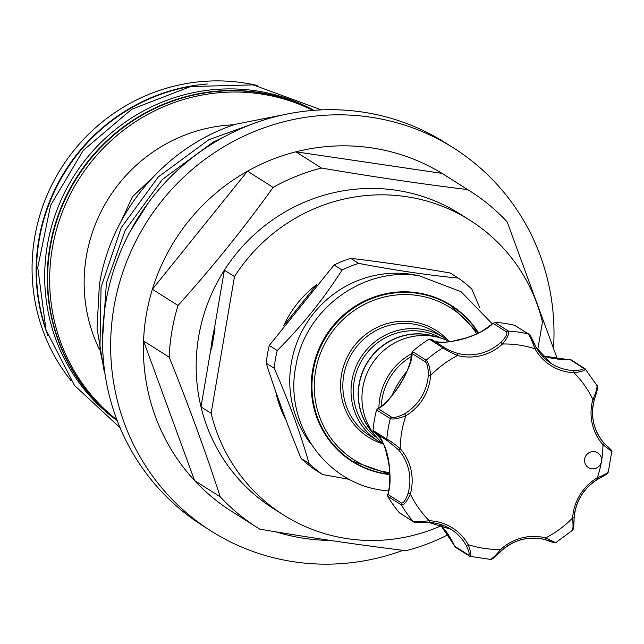 <?xml version="1.0" encoding="UTF-8"?>
<svg xmlns="http://www.w3.org/2000/svg" width="644" height="644" viewBox="0 0 644 644"><rect width="100%" height="100%" fill="white"/><g stroke="black" fill="none" stroke-linecap="round" stroke-linejoin="round"><path stroke-width="0.97" d="M571.373 360.085L542.151 355.818M542.143 355.81L552.005 358.33L561.439 359.449L570.093 359.505L583.319 368.199A1.94 1.876 -57.6 0 1 584.704 368.432L584.704 368.432A1.94 1.876 -57.6 0 1 585.114 368.787L596.875 385.386C597.503 387.366 596.167 392.043 592.874 399.417L594.291 399.634C596.545 393.178 597.407 389.073 596.867 387.318M529.835 335.387L536.211 347.543A1.94 0.427 150.8 0 1 536.251 347.583A1.94 0.427 150.8 0 1 534.963 348.782C532.21 341.352 530.052 336.442 528.491 334.051A1.94 1.876 -57.6 0 1 529.038 334.284L514.548 325.301A115.268 111.702 -57.6 0 0 494.817 322.386L508.358 331.08C509.541 333.423 507.609 337.73 502.537 344.001L500.887 342.334C505.645 337.424 507.561 333.962 506.635 331.966L493.022 323.344C480.569 337.021 437.493 348.018 431.222 339.147L431.174 339.122C435.449 345.933 470.659 340.998 487.548 327.337L494.616 322.378M597.632 452.78A8.718 8.444 122.4 0 0 585.895 455.743A8.718 8.444 122.4 0 0 588.495 467.633A8.718 8.444 122.4 0 0 601.464 461.45A8.718 8.444 122.4 0 0 597.632 452.78M536.259 347.631A47.463 45.998 122.4 0 0 551.377 363.602A47.463 45.998 122.4 0 0 551.916 363.941A47.463 45.998 122.4 0 0 573.659 370.517C580.365 370.348 583.585 369.576 583.319 368.199M465.379 338.438A93.96 91.046 122.4 0 0 450.824 341.819M406.936 371.322A93.96 91.046 122.4 0 0 391.89 395.827M385.547 448.844A93.96 91.046 122.4 0 0 388.831 462.175M399.489 512.874L413.231 521.576C416.048 521.938 421.393 521.656 429.266 520.746A1.94 0.419 92.2 0 1 428.783 522.429A1.94 0.419 92.2 0 1 428.735 522.413L415.026 522.171A1.94 1.876 -57.6 0 1 413.641 521.93L399.352 512.713A115.268 111.702 -57.6 0 1 387.833 496.452L387.583 495.059C390.667 486.623 390.248 464.904 387.567 455.654C385.378 445.39 380.854 437.574 374.003 432.204C384.935 433.686 394.571 477.083 387.865 494.423L401.478 503.053C403.659 503.012 405.865 499.76 408.103 493.296A47.463 45.998 122.4 0 0 398.411 449.737L387.632 440.842L374.003 432.204L373.077 430.417L386.819 439.119C389.717 440.528 394.192 443.716 400.238 448.691A1.94 0.459 138.5 0 1 398.411 449.737M373.077 430.417L373.085 430.2A115.268 111.702 -57.6 0 1 376.523 410.115L377.416 408.86C383.599 406.372 396.438 391.182 400.649 383.494C407.089 373.005 410.848 362.749 411.91 352.743L411.967 353.427C413.561 365.84 389.902 404.295 378.06 408.594L391.673 417.223C394.217 418.02 398.515 416.869 404.553 413.77A47.463 45.998 122.4 0 0 428.292 375.154C428.324 368.376 427.423 364.013 425.579 362.049L411.967 353.427L412.474 351.511L426.215 360.213C428.445 362.443 429.902 367.531 430.586 375.484L428.292 375.154M412.474 351.511L412.635 351.366A115.268 111.702 -57.6 0 1 429.009 339.227L431.222 339.147L444.835 347.768C447.057 349.434 451.315 351.318 457.618 353.403A47.463 45.998 122.4 0 0 500.887 342.334M435.618 336.732A59.329 57.493 122.4 0 0 359.239 384.323A59.329 57.493 122.4 0 0 373.963 434.064M450.172 341.892A61.269 59.369 122.4 0 0 362.83 387.503A61.269 59.369 122.4 0 0 383.502 443.949M411.838 353.556A61.269 59.369 122.4 0 0 379.807 398.258A61.269 59.369 122.4 0 0 378.93 407.885M411.46 356.414A59.329 57.493 122.4 0 0 382.077 398.789A59.329 57.493 122.4 0 0 381.28 406.187M352.574 461.249A92.02 89.17 -57.6 0 1 352.429 461.16A92.02 89.17 -57.6 0 1 313.008 370.34A92.02 89.17 -57.6 0 1 450.913 305.683A92.02 89.17 -57.6 0 1 451.058 305.771M383.566 444.078A61.269 59.369 -57.6 0 1 378.165 441.051A61.269 59.369 -57.6 0 1 351.914 380.588A61.269 59.369 -57.6 0 1 443.732 337.537A61.269 59.369 -57.6 0 1 448.997 341.304M374.277 434.475A59.329 57.493 -57.6 0 1 359.038 384.194A59.329 57.493 -57.6 0 1 436.125 336.836M377.44 438.234A59.329 57.493 -57.6 0 1 354.184 381.119A59.329 57.493 -57.6 0 1 440.874 338.092M478.436 332.843A92.43 89.564 122.4 0 0 417.175 292.746A92.43 89.564 122.4 0 0 312.614 370.284A92.43 89.564 122.4 0 0 386.175 474.097A92.43 89.564 122.4 0 0 389.829 474.556M311.672 444.956A105.825 102.549 -57.6 0 1 291.297 363.055A105.825 102.549 -57.6 0 1 418.85 275.753M349.587 479.402L322.588 474.531A119.39 115.687 -57.6 0 1 309.007 463.43C300.668 433.839 289.067 402.122 274.215 368.255A119.39 115.687 -57.6 0 1 275.399 359.336A119.39 115.687 -57.6 0 1 277.25 350.513C302.012 325.808 323.618 298.977 342.061 270.029A119.39 115.687 -57.6 0 1 358.676 263.38C395.078 270.319 428.276 275.213 458.278 278.071A119.39 115.687 -57.6 0 1 471.859 289.172L479.571 307.269M458.278 278.071L450.317 273.024C415.275 266.954 382.077 262.052 350.706 258.341A119.39 115.687 122.4 0 0 334.099 264.982L269.281 345.466A119.39 115.687 122.4 0 0 267.437 354.289A119.39 115.687 122.4 0 0 266.246 363.208C275.914 393.581 287.514 425.306 301.038 458.383A119.39 115.687 122.4 0 0 314.618 469.484L322.588 474.531M257.93 85.652A184.047 178.34 122.4 0 0 34.736 237.161A184.047 178.34 122.4 0 0 71.033 380.693M207.255 83.994A184.047 178.34 122.4 0 0 38.777 239.721A184.047 178.34 122.4 0 0 47.881 335.588M44.508 324.834A184.047 178.34 -57.6 0 1 196.09 85.539M117.24 420.709A184.047 178.34 -57.6 0 1 59.337 204.059A184.047 178.34 -57.6 0 1 255.555 90.772A184.047 178.34 -57.6 0 1 313.853 110.333M117.095 420.339A184.047 178.34 -57.6 0 1 62.532 204.084A184.047 178.34 -57.6 0 1 258.083 92.366A184.047 178.34 -57.6 0 1 313.451 110.357M121.394 220.763L132.406 196.79L153.522 176.633M313.378 110.365A184.047 178.34 122.4 0 0 50.296 247.014A184.047 178.34 122.4 0 0 117.071 420.266M312.952 110.398A184.047 178.34 122.4 0 0 52.317 248.302A184.047 178.34 122.4 0 0 116.918 419.872M233.828 124.791A154.987 150.181 122.4 0 0 86.377 256.272A154.987 150.181 122.4 0 0 99.297 349.169M283.062 114.882L235.221 124.316C165.202 147.395 110.679 211.989 99.361 285.123L97.027 328.15L104.022 370.542M557.43 359.119L507.19 221.93A199.06 192.894 -57.6 0 0 470.233 191.212A199.06 192.894 -57.6 0 0 467.641 189.602C421.337 183.934 372.626 176.754 321.493 168.052A199.06 192.894 -57.6 0 0 273.12 187.404C243.987 228.065 212.287 267.429 178.018 305.498A199.06 192.894 -57.6 0 0 171.916 331.088A199.06 192.894 -57.6 0 0 169.179 357.178L143.556 340.942A199.06 192.894 122.4 0 0 194.609 480.585A199.06 192.894 122.4 0 0 231.566 511.304L257.189 527.533A199.06 192.894 -57.6 0 1 220.232 496.814L194.609 480.585L143.556 340.942A199.06 192.894 122.4 0 1 146.285 314.852A199.06 192.894 122.4 0 1 152.395 289.261L178.018 305.498M234.48 276.59L211.111 413.303L201 406.903A174.363 168.953 -57.6 0 1 198.69 336.482A174.363 168.953 -57.6 0 1 224.37 270.19L234.48 276.59A174.363 168.953 122.4 0 1 470.096 220.361A174.363 168.953 122.4 0 1 542.473 322.016L537.692 349.982M470.096 220.361L459.985 213.961A174.363 168.953 122.4 0 0 224.37 270.19L214.42 328.4A160.163 155.204 122.4 0 0 210.95 348.686L211.562 349.072L215.024 328.786L214.42 328.4M553.55 347.374A226.664 219.644 122.4 0 0 453.618 148.007A226.664 219.644 122.4 0 0 113.932 307.285A226.664 219.644 122.4 0 0 211.031 530.978A226.664 219.644 122.4 0 0 402.975 550.33M273.12 187.404L247.497 171.175A199.06 192.894 122.4 0 0 152.395 289.261L247.497 171.175A199.06 192.894 122.4 0 1 295.87 151.815L321.493 168.052M467.641 189.602L442.017 173.373A199.06 192.894 122.4 0 0 295.87 151.815L442.017 173.373A199.06 192.894 122.4 0 1 444.601 174.983L470.233 191.212M453.618 148.007L445.535 142.888A226.664 219.644 122.4 0 0 105.841 302.165A226.664 219.644 122.4 0 0 202.949 525.85L211.031 530.978M215.024 328.786A160.163 155.204 122.4 0 0 211.562 349.072M211.111 413.303A174.363 168.953 122.4 0 0 283.489 514.95A174.363 168.953 122.4 0 0 441.39 525.681M210.95 348.686L201 406.903A174.363 168.953 122.4 0 0 273.378 508.551L283.489 514.95M275.962 531.855A199.06 192.894 122.4 0 0 330.461 540.445M448.329 534.56A199.06 192.894 -57.6 0 1 405.921 550.692C359.618 545.033 310.899 537.845 259.774 529.143A199.06 192.894 -57.6 0 1 257.189 527.533M169.179 357.178C188.499 404.979 205.517 451.524 220.232 496.814M148.474 202.578L129.267 232.87L123.914 243.979M224.498 136.681L212.923 142.26L162.369 179.467L125.226 230.302L106.413 282.974L102.573 338.663M259.959 121.281L208.881 139.692L158.327 176.907L121.177 227.743L101.06 287.216L99.925 349.483L105.125 374.744M266.246 363.208L274.215 368.255M309.007 463.43L301.038 458.383M334.099 264.982L342.061 270.029M277.25 350.513L269.281 345.466M358.676 263.38L350.706 258.341M611.534 451.243L602.961 444.746A1.94 0.459 -41.5 0 0 604.008 443.209L610.713 449.528M606.68 473.147C606.849 474.065 603.903 476.069 597.833 479.152A47.463 45.998 122.4 0 0 574.094 517.776C574.086 524.562 573.643 528.072 572.766 528.313M572.13 530.149C573.12 529.956 573.281 525.898 572.613 517.953A49.403 47.873 -57.6 0 1 597.318 477.759C604.716 474.765 608.29 472.76 608.025 471.746M585.114 368.787C585.517 370.469 581.79 371.765 573.933 372.691A49.403 47.873 -57.6 0 1 551.304 365.848A49.403 47.873 -57.6 0 1 534.963 348.782A103.644 100.432 122.4 0 0 502.537 344.001A49.403 47.873 -57.6 0 1 457.506 355.52A103.644 100.432 122.4 0 0 430.586 375.484A49.403 47.873 -57.6 0 1 405.881 415.678A103.644 100.432 122.4 0 0 400.238 448.691A49.403 47.873 -57.6 0 1 410.325 494.02A103.644 100.432 122.4 0 0 429.266 520.746A49.403 47.873 -57.6 0 1 468.236 544.655A103.644 100.432 122.4 0 0 500.662 549.437L501.563 550.612C494.89 557.358 491.147 560.28 490.326 559.378L489.995 559.282C492.024 558.976 495.574 555.7 500.662 549.437A49.403 47.873 -57.6 0 1 545.693 537.917L555.418 542.546M457.618 353.403A1.94 0.459 -75.4 0 1 457.506 355.52C450.317 352.373 445.463 349.813 442.935 347.816L429.194 339.114M404.553 413.77L405.881 415.678C398.467 418.664 393.275 419.647 390.32 418.616L376.579 409.914M408.103 493.296L410.325 494.02C407.016 501.386 404.062 505.033 401.47 504.976L387.728 496.274M456.113 547.609L455.018 546.716L451.219 539.229L446.582 532.049L440.118 524.329L454.906 546.362L468.518 554.983C469.846 554.637 469.065 551.441 466.176 545.379A47.463 45.998 122.4 0 0 451.017 529.328A47.463 45.998 122.4 0 0 428.735 522.413M466.176 545.379A1.94 0.427 150.8 0 0 468.236 544.655C470.973 552.077 471.513 555.965 469.854 556.311A1.94 1.876 -57.6 0 1 469.315 556.078L469.315 556.078A1.94 1.876 -57.6 0 1 468.518 554.983M490.334 559.386L469.854 556.311M574.094 517.776L572.613 517.953A103.644 100.432 122.4 0 1 545.693 537.917A1.94 0.459 104.6 0 1 544.8 539.535C528.78 535.864 514.363 539.559 501.563 550.612L501.507 550.588C496.766 555.514 493.505 558.123 491.71 558.404M553.51 542.594L544.768 539.527A47.463 45.998 122.4 0 0 501.547 550.548M573.659 370.517A1.94 0.419 92.2 0 1 573.933 372.691A103.644 100.432 122.4 0 1 592.874 399.417A49.403 47.873 -57.6 0 0 602.961 444.746A103.644 100.432 122.4 0 1 601.464 461.45A103.644 100.432 122.4 0 1 597.318 477.759L597.898 479.168C583.649 488.168 575.728 501.056 574.142 517.824C573.385 532.25 573.973 527.452 572.621 530.157L555.692 542.715L544.8 539.535A1.94 0.459 104.6 0 1 544.768 539.527M594.275 399.699A47.463 45.998 122.4 0 0 603.983 443.185A1.94 0.459 -41.5 0 0 603.983 443.185C610.134 448.61 612.726 451.347 611.8 451.428L608.25 472.189C605.441 475.208 611.591 471.36 597.898 479.168L597.833 479.152M506.635 331.966A1.94 1.876 -57.6 0 1 508.358 331.08A115.268 111.702 -57.6 0 1 528.491 334.051L514.749 325.349M352.429 461.16L389.821 474.306A92.02 89.17 -57.6 0 1 352.711 461.337A92.02 89.17 -57.6 0 1 313.29 370.525A92.02 89.17 -57.6 0 1 451.194 305.86A92.02 89.17 -57.6 0 1 478.202 332.972M476.665 333.753A90.088 87.294 122.4 0 0 385.072 296.828A90.088 87.294 122.4 0 0 315.56 371.057A90.088 87.294 122.4 0 0 389.781 472.559M443.732 337.537L435.545 332.352A61.269 59.369 122.4 0 0 343.727 375.404A61.269 59.369 122.4 0 0 369.978 435.867L378.165 441.051M383.446 444.022A63.209 61.244 -57.6 0 1 341.457 374.872A63.209 61.244 -57.6 0 1 385.531 324.077A63.209 61.244 -57.6 0 1 448.675 341.046M275.801 391.858A105.825 102.549 122.4 0 0 286.065 420.242M398.644 264.716A105.825 102.549 122.4 0 0 390.699 263.565M316.768 284.527A105.825 102.549 122.4 0 0 283.674 325.695M425.579 362.049A1.94 1.876 -57.6 0 1 426.215 360.213A115.268 111.702 -57.6 0 1 442.935 347.816A1.94 1.876 -57.6 0 1 444.835 347.768M387.632 440.842A1.94 1.876 -57.6 0 1 386.819 439.119A115.268 111.702 -57.6 0 1 390.32 418.616A1.94 1.876 -57.6 0 1 391.673 417.223M451.017 529.328L428.783 522.429C418.705 522.775 413.657 522.614 413.641 521.93L413.641 521.93A1.94 1.876 -57.6 0 1 413.231 521.576A115.268 111.702 -57.6 0 1 401.47 504.976A1.94 1.876 -57.6 0 1 401.478 503.053M551.377 363.602L536.251 347.583C531.96 338.342 529.561 333.906 529.038 334.284M492.249 323.803L461.064 291.716L419.26 275.817C363.449 266.125 304.604 309.402 295.813 366.404C283.972 423.712 325.912 483.475 382.995 490.334L388.453 490.994M286.097 420.347L275.721 391.641M321.38 109.883L253.132 84.879L190.608 86.554L131.714 109.279L83.213 150.414L50.643 205.227L37.746 267.429L46.014 329.913L74.535 385.482L120.058 427.705M283.505 325.92L316.928 284.342M390.393 263.525L398.853 264.748M478.218 332.964L450.913 305.683M585.251 368.907L570.995 359.746M604.008 443.209C593.486 430.594 590.258 416.08 594.332 399.683C597.358 390.667 598.284 385.989 597.109 385.635M455.598 547.392L470.04 556.392"/></g></svg>

